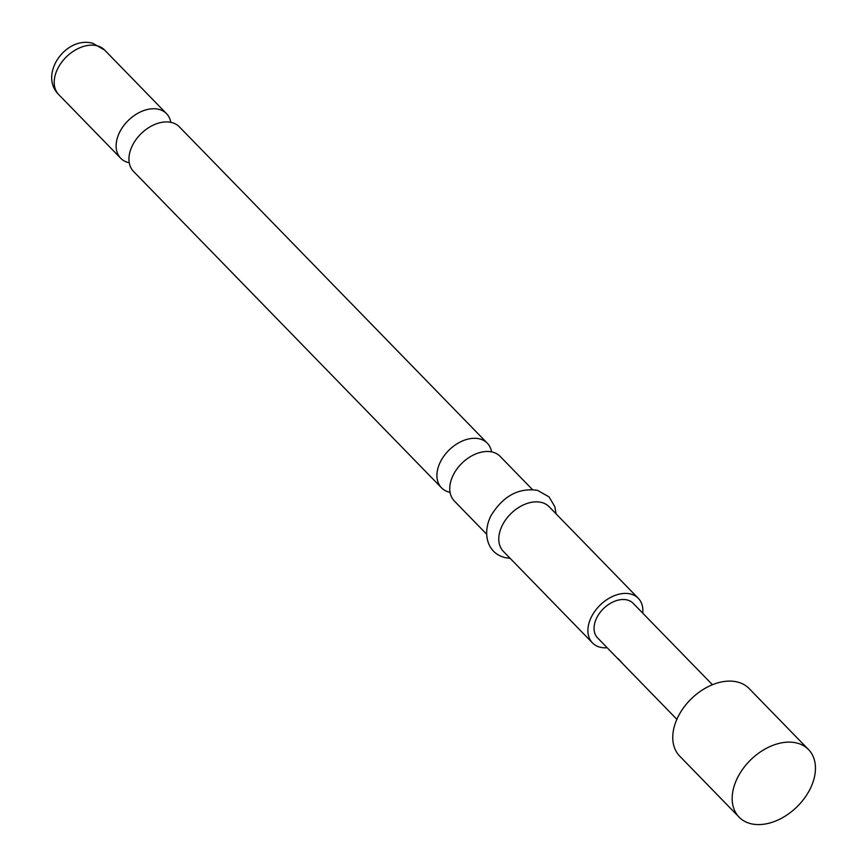 <?xml version="1.0" encoding="UTF-8"?>
<svg xmlns="http://www.w3.org/2000/svg" width="867" height="867" viewBox="0 0 867 867"><rect width="100%" height="100%" fill="white"/><g stroke="black" fill="none" stroke-linecap="round" stroke-linejoin="round"><path stroke-width="1.3" d="M618.399 658.779L620.555 661.456L618.399 658.779M621 661.922L620.826 661.174M129.248 162.736A31.971 21.762 -44.2 0 1 128.305 162.53A31.971 21.762 -44.2 0 1 120.686 158.238A31.971 21.762 -44.2 0 1 124.209 125.032A31.971 21.762 -44.2 0 1 158.878 109.35A31.971 21.762 -44.2 0 1 166.507 113.631A31.971 21.762 -44.2 0 1 170.777 122.312M450.06 492.315A31.971 21.762 -44.2 0 1 449.117 492.098A31.971 21.762 -44.2 0 1 441.498 487.807A31.971 21.762 -44.2 0 1 445.02 454.601A31.971 21.762 -44.2 0 1 479.7 438.919A31.971 21.762 -44.2 0 1 487.319 443.21A31.971 21.762 -44.2 0 1 491.589 451.891M808.532 749.576L749.121 688.539A48.444 32.979 135.8 0 0 737.568 682.047A48.444 32.979 135.8 0 0 685.028 705.803A48.444 32.979 135.8 0 0 679.695 756.122L739.096 817.158A48.444 32.979 135.8 0 0 750.649 823.65A48.444 32.979 135.8 0 0 803.189 799.894A48.444 32.979 135.8 0 0 808.532 749.576A48.444 32.979 135.8 0 0 796.979 743.073A48.444 32.979 135.8 0 0 765.268 748.915A48.444 32.979 135.8 0 0 739.616 773.895A48.444 32.979 135.8 0 0 739.096 817.158M487.319 443.21L179.339 126.82A31.971 21.762 135.8 0 0 171.72 122.529A31.971 21.762 135.8 0 0 137.04 138.211A31.971 21.762 135.8 0 0 133.518 171.417L441.498 487.807M532.414 489.53L500.151 456.389A31.971 21.762 135.8 0 0 492.532 452.097A31.971 21.762 135.8 0 0 457.852 467.779A31.971 21.762 135.8 0 0 454.33 500.996L486.582 534.137M642.74 613.153A31.971 21.762 135.8 0 0 638.296 598.306L549.179 506.762A31.971 21.762 135.8 0 0 541.561 502.47A31.971 21.762 135.8 0 0 506.881 518.152A31.971 21.762 135.8 0 0 503.359 551.369L592.475 642.913A31.971 21.762 135.8 0 0 600.094 647.205A31.971 21.762 135.8 0 0 607.193 647.757M638.296 598.306A31.971 21.762 135.8 0 0 630.677 594.025A31.971 21.762 135.8 0 0 595.997 609.707A31.971 21.762 135.8 0 0 592.475 642.913M712.425 684.735L633.159 603.313A24.807 16.885 135.8 0 0 627.253 599.986A24.807 16.885 135.8 0 0 600.343 612.145A24.807 16.885 135.8 0 0 597.612 637.917L619.125 660.015M58.772 94.644C38.289 74.529 66.065 35.482 92.932 43.35L104.604 50.037A31.971 21.762 135.8 0 0 96.974 45.756A31.971 21.762 135.8 0 0 62.305 61.438A31.971 21.762 135.8 0 0 58.772 94.644L120.686 158.238M104.604 50.037L166.507 113.631M510.24 558.424L505.179 557.622C487.449 553.46 481.998 533.866 490.863 515.898C502.947 496.119 518.477 487.601 537.464 490.332L549.06 496.91L554.858 506.751L556.061 513.817M621.054 661.987L676.878 719.339"/></g></svg>
